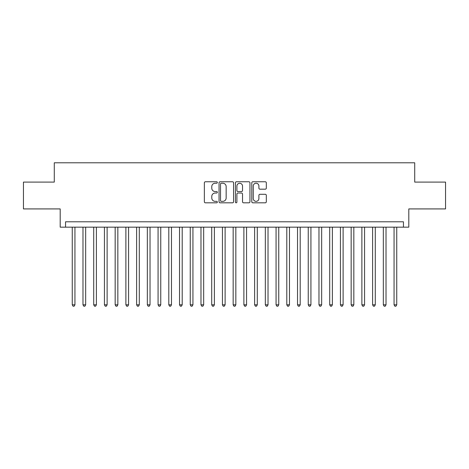 <?xml version="1.0" encoding="UTF-8"?>
<svg xmlns="http://www.w3.org/2000/svg" width="469" height="469" viewBox="0 0 469 469"><rect width="100%" height="100%" fill="white"/><g stroke="black" fill="none" stroke-linecap="round" stroke-linejoin="round"><path stroke-width="0.7" d="M217.34 182.5A0.739 0.739 0 0 0 216.602 181.761L205.416 181.761A1.055 1.055 0 0 0 204.361 182.816L204.361 201.764A1.055 1.055 0 0 0 205.416 202.819L216.602 202.819A0.739 0.739 0 0 0 217.34 202.08A0.739 0.739 0 0 0 216.602 201.348L215.154 201.348A3.371 3.371 0 0 1 211.783 197.977L211.783 196.394A3.371 3.371 0 0 1 215.154 193.029L216.602 193.029A0.739 0.739 0 0 0 217.34 192.29A0.739 0.739 0 0 0 216.602 191.551L215.154 191.551A3.371 3.371 0 0 1 211.783 188.186L211.783 186.603A3.371 3.371 0 0 1 215.154 183.232L216.602 183.232A0.739 0.739 0 0 0 217.34 182.5M265.272 189.183A1.055 1.055 0 0 0 266.322 188.133L266.322 182.816A1.055 1.055 0 0 0 265.272 181.761L252.85 181.761A1.055 1.055 0 0 0 251.794 182.816L251.794 201.764A1.055 1.055 0 0 0 252.85 202.819L265.272 202.819A1.055 1.055 0 0 0 266.322 201.764L266.322 195.344A1.055 1.055 0 0 0 265.272 194.289L259.955 194.289A1.055 1.055 0 0 0 258.9 195.344L258.9 198.528A2.814 2.814 0 0 1 256.086 201.348A2.814 2.814 0 0 1 253.266 198.528L253.266 186.052A2.814 2.814 0 0 1 256.086 183.232A2.814 2.814 0 0 1 258.9 186.052L258.9 188.133A1.055 1.055 0 0 0 259.955 189.183L265.272 189.183M403.446 227.154L408.81 227.154L408.81 208.916L445.55 208.916L445.55 182.101L414.713 182.101L414.713 162.79L54.287 162.79L54.287 182.101L23.45 182.101L23.45 208.916L60.19 208.916L60.19 227.154L403.446 227.154L403.446 221.79L65.554 221.79L65.554 227.154M233.58 182.816A1.055 1.055 0 0 0 232.524 181.761L220.102 181.761A1.055 1.055 0 0 0 219.046 182.816L219.046 201.764A1.055 1.055 0 0 0 220.102 202.819L232.524 202.819A1.055 1.055 0 0 0 233.58 201.764L233.58 182.816M236.476 181.761L248.898 181.761A1.055 1.055 0 0 1 249.954 182.816L249.954 201.764A1.055 1.055 0 0 1 248.898 202.819L243.581 202.819A1.055 1.055 0 0 1 242.526 201.764L242.526 194.078A1.055 1.055 0 0 0 241.476 193.029L237.947 193.029A1.055 1.055 0 0 0 236.898 194.078L236.898 202.08A0.739 0.739 0 0 1 236.159 202.819A0.739 0.739 0 0 1 235.42 202.08L235.42 182.816A1.055 1.055 0 0 1 236.476 181.761M221.262 183.232A0.739 0.739 0 0 0 220.524 183.971L220.524 200.609A0.739 0.739 0 0 0 221.262 201.348L222.787 201.348A3.371 3.371 0 0 0 226.158 197.977L226.158 186.603A3.371 3.371 0 0 0 222.787 183.232L221.262 183.232M242.526 186.105A2.814 2.814 0 0 0 239.712 183.285A2.814 2.814 0 0 0 236.898 186.105L236.898 190.502A1.055 1.055 0 0 0 237.947 191.551L241.476 191.551A1.055 1.055 0 0 0 242.526 190.502L242.526 186.105M72.255 227.154L72.255 304.815L74.94 304.815L74.94 227.154M74.94 304.815L74.131 306.21L73.064 306.21L72.255 304.815M82.984 227.154L82.984 304.815L85.663 304.815L85.663 227.154M85.663 304.815L84.86 306.21L83.787 306.21L82.984 304.815M93.712 227.154L93.712 304.815L96.391 304.815L96.391 227.154M96.391 304.815L95.588 306.21L94.515 306.21L93.712 304.815M104.435 227.154L104.435 304.815L107.12 304.815L107.12 227.154M107.12 304.815L106.316 306.21L105.244 306.21L104.435 304.815M115.163 227.154L115.163 304.815L117.848 304.815L117.848 227.154M117.848 304.815L117.039 306.21L115.966 306.21L115.163 304.815M125.891 227.154L125.891 304.815L128.57 304.815L128.57 227.154M128.57 304.815L127.767 306.21L126.694 306.21L125.891 304.815M136.62 227.154L136.62 304.815L139.299 304.815L139.299 227.154M139.299 304.815L138.496 306.21L137.423 306.21L136.62 304.815M147.342 227.154L147.342 304.815L150.027 304.815L150.027 227.154M150.027 304.815L149.224 306.21L148.151 306.21L147.342 304.815M158.071 227.154L158.071 304.815L160.756 304.815L160.756 227.154M160.756 304.815L159.947 306.21L158.874 306.21L158.071 304.815M168.799 227.154L168.799 304.815L171.478 304.815L171.478 227.154M171.478 304.815L170.675 306.21L169.602 306.21L168.799 304.815M179.527 227.154L179.527 304.815L182.207 304.815L182.207 227.154M182.207 304.815L181.403 306.21L180.331 306.21L179.527 304.815M190.25 227.154L190.25 304.815L192.935 304.815L192.935 227.154M192.935 304.815L192.132 306.21L191.059 306.21L190.25 304.815M200.978 227.154L200.978 304.815L203.663 304.815L203.663 227.154M203.663 304.815L202.854 306.21L201.781 306.21L200.978 304.815M211.707 227.154L211.707 304.815L214.386 304.815L214.386 227.154M214.386 304.815L213.583 306.21L212.51 306.21L211.707 304.815M222.435 227.154L222.435 304.815L225.114 304.815L225.114 227.154M225.114 304.815L224.311 306.21L223.238 306.21L222.435 304.815M233.157 227.154L233.157 304.815L235.843 304.815L235.843 227.154M235.843 304.815L235.033 306.21L233.967 306.21L233.157 304.815M243.886 227.154L243.886 304.815L246.565 304.815L246.565 227.154M246.565 304.815L245.762 306.21L244.689 306.21L243.886 304.815M254.614 227.154L254.614 304.815L257.293 304.815L257.293 227.154M257.293 304.815L256.49 306.21L255.417 306.21L254.614 304.815M265.337 227.154L265.337 304.815L268.022 304.815L268.022 227.154M268.022 304.815L267.219 306.21L266.146 306.21L265.337 304.815M276.065 227.154L276.065 304.815L278.75 304.815L278.75 227.154M278.75 304.815L277.941 306.21L276.868 306.21L276.065 304.815M286.793 227.154L286.793 304.815L289.473 304.815L289.473 227.154M289.473 304.815L288.67 306.21L287.597 306.21L286.793 304.815M297.522 227.154L297.522 304.815L300.201 304.815L300.201 227.154M300.201 304.815L299.398 306.21L298.325 306.21L297.522 304.815M308.244 227.154L308.244 304.815L310.929 304.815L310.929 227.154M310.929 304.815L310.126 306.21L309.053 306.21L308.244 304.815M318.973 227.154L318.973 304.815L321.658 304.815L321.658 227.154M321.658 304.815L320.849 306.21L319.776 306.21L318.973 304.815M329.701 227.154L329.701 304.815L332.38 304.815L332.38 227.154M332.38 304.815L331.577 306.21L330.504 306.21L329.701 304.815M340.43 227.154L340.43 304.815L343.109 304.815L343.109 227.154M343.109 304.815L342.306 306.21L341.233 306.21L340.43 304.815M351.152 227.154L351.152 304.815L353.837 304.815L353.837 227.154M353.837 304.815L353.034 306.21L351.961 306.21L351.152 304.815M361.88 227.154L361.88 304.815L364.565 304.815L364.565 227.154M364.565 304.815L363.756 306.21L362.684 306.21L361.88 304.815M372.609 227.154L372.609 304.815L375.288 304.815L375.288 227.154M375.288 304.815L374.485 306.21L373.412 306.21L372.609 304.815M383.337 227.154L383.337 304.815L386.016 304.815L386.016 227.154M386.016 304.815L385.213 306.21L384.14 306.21L383.337 304.815M394.06 227.154L394.06 304.815L396.745 304.815L396.745 227.154M396.745 304.815L395.936 306.21L394.869 306.21L394.06 304.815"/></g></svg>

